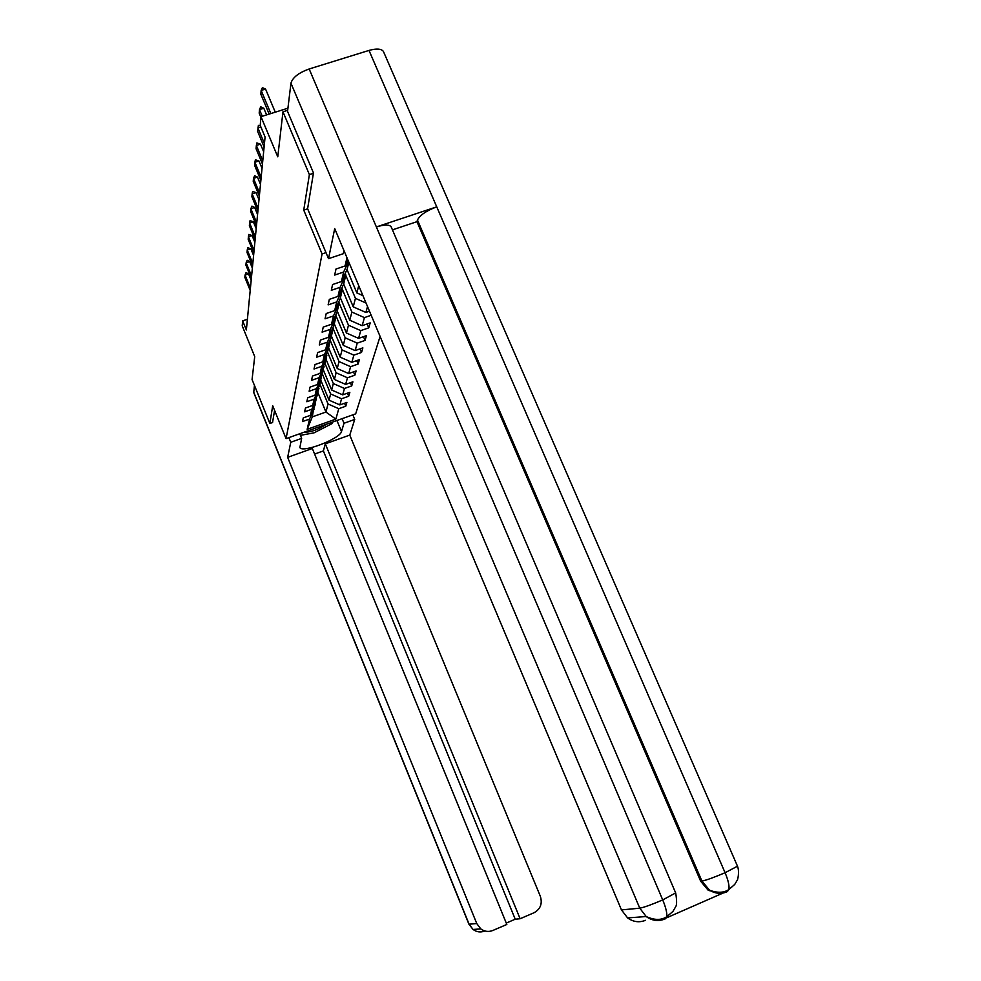 <?xml version="1.0" encoding="UTF-8"?>
<svg xmlns="http://www.w3.org/2000/svg" width="981" height="981" viewBox="0 0 981 981"><rect width="100%" height="100%" fill="white"/><g stroke="black" fill="none" stroke-linecap="round" stroke-linejoin="round"><path stroke-width="1.47" d="M313.405 173.306L309.383 174.606L303.742 210.106L322.075 253.944L286.06 438.63L355.674 413.835L380.101 336.434M309.383 174.606L282.969 111.797L287.678 110.326M286.06 438.63L272.693 405.717L269.873 423.473L272.62 422.504M269.873 423.473L252.068 379.537L254.717 356.594L242.221 325.839L242.663 320.861L246.366 329.959L265.078 137.021L260.21 125.36L260.983 116.665L277.77 156.825L282.969 111.797M322.075 253.944L325.999 252.632M347.875 259.867L345.042 265.974L335.993 269.027L334.668 275.072L343.632 272.044L341.437 281.535L332.584 284.527L331.32 290.302L340.088 287.335L337.991 296.397L329.334 299.352L328.12 304.87L336.704 301.94L334.68 310.621L326.219 313.515L325.054 318.813L333.454 315.931L331.529 324.245L323.227 327.09L322.124 332.154L330.352 329.322L328.5 337.292L320.37 340.088L319.303 344.956L327.372 342.161L325.594 349.8L317.636 352.559L316.605 357.231L324.515 354.484L322.81 361.817L314.999 364.54L314.018 369.015L321.768 366.318L320.125 373.369L312.473 376.042L311.529 380.346L319.132 377.685L317.55 384.466L310.045 387.103L309.138 391.247L316.593 388.623L315.073 395.147L307.703 397.746L306.832 401.732L314.153 399.157L312.694 405.435L305.459 407.998L304.613 411.836L311.799 409.298L310.388 415.355L303.288 417.869L302.467 421.572L309.53 419.071L307.151 429.335L335.845 419.12L325.937 412.045L328.034 403.976L319.965 384.393M345.042 265.974L346.967 257.709M367.532 306.575L365.876 312.436L369.481 311.198M335.845 419.12L338.776 408.697L345.778 406.208L346.882 402.418L339.843 404.92L341.572 398.764L348.696 396.25L349.849 392.314L342.676 394.853L344.478 388.464L351.725 385.913L352.915 381.83L345.619 384.405L347.482 377.783L354.864 375.183L356.103 370.953L348.672 373.553L350.609 366.673L358.139 364.037L359.426 359.647L351.848 362.283L353.859 355.134L361.523 352.461L362.872 347.887L355.147 350.573L357.243 343.129L365.055 340.407L366.453 335.649L358.58 338.371L360.763 330.622L368.733 327.862L370.193 322.896L362.148 325.68L364.429 317.599L371.186 315.269M348.844 262.16L347.225 269.015L341.437 281.535M348.537 261.449L343.632 272.044M337.991 296.397L343.657 284.122L345.827 274.901L345.202 273.392M345.827 274.901L340.088 287.335M334.68 310.621L340.235 298.58L342.32 289.763L341.719 288.316M347.004 269.493L356.851 292.927L358.727 285.667M342.32 289.763L336.704 301.94M362.909 295.6L356.851 292.927M331.529 324.245L336.961 312.424L338.96 303.975L338.384 302.602M345.741 275.269L355.441 298.359L353.234 306.857L343.669 284.061M338.96 303.975L333.454 315.931M366.036 303.031L355.441 298.359M365.876 312.436L353.234 306.857M328.5 337.292L333.834 325.692L335.747 317.599L335.195 316.274M341.829 288.071L351.885 312.068L349.763 320.211L340.407 297.856M335.747 317.599L330.352 329.322M364.429 317.599L351.885 312.068M362.148 325.68L349.763 320.211M325.594 349.8L330.83 338.42L332.657 330.646L332.13 329.383M338.715 301.878L348.476 325.202L346.44 333.025L337.28 311.087M332.657 330.646L327.372 342.161M360.763 330.622L348.476 325.202M358.58 338.371L346.44 333.025M322.81 361.817L327.936 350.646L329.702 343.178L329.199 341.964M335.735 315.109L345.202 337.82L343.252 345.337L334.276 323.804M329.702 343.178L324.515 354.484M357.243 343.129L345.202 337.82M355.147 350.573L343.252 345.337M320.125 373.369L325.165 362.381L326.857 355.208L326.379 354.043M332.853 327.826L342.05 349.935L340.186 357.158L331.394 336.017M326.857 355.208L321.768 366.318M353.859 355.134L342.05 349.935M351.848 362.283L340.186 357.158M317.55 384.466L322.504 373.675L323.669 365.655M330.082 340.039L339.034 361.584L337.231 368.525L328.623 347.765M324.122 366.784L319.132 377.685M350.609 366.673L339.034 361.584M348.672 373.553L337.231 368.525M315.073 395.147L319.929 384.54L321.057 376.827M327.421 351.774L336.127 372.78L334.398 379.463L325.95 359.071M321.498 377.906L316.593 388.623M347.482 377.783L336.127 372.78M345.619 384.405L334.398 379.463M312.694 405.435L317.464 395.012L318.543 387.581M324.846 363.068L333.332 383.571L331.664 390.009L323.374 369.96M318.972 388.611L314.153 399.157M344.478 388.464L333.332 383.571M342.676 394.853L331.664 390.009M310.388 415.355L315.073 405.092L316.127 397.93M322.369 373.957L330.634 393.957L329.027 400.162L320.897 380.456M316.532 398.924L311.799 409.298M341.572 398.764L330.634 393.957M339.843 404.92L329.027 400.162M307.151 429.335L312.289 416.888L313.785 407.912M317.991 392.743L325.937 412.045L312.289 416.888M314.19 408.869L309.53 419.071M338.776 408.697L328.034 403.976M287.936 108.204L260.983 116.665M247.396 319.254L242.663 320.861M345.778 406.208L344.552 403.252M348.696 396.25L347.421 393.173M351.725 385.913L350.401 382.725M354.864 375.183L353.491 371.873M358.139 364.037L356.692 360.591M361.523 352.461L360.027 348.868M365.055 340.407L363.497 336.667M368.733 327.862L367.102 323.963M303.742 210.106L307.642 208.83M248.536 273.907L246.072 272.595L245.066 275.06L248.536 273.907L251.173 280.345M250.192 290.425L244.858 277.378L245.066 275.06L250.413 288.144M304.404 432.094C310.499 432.388 317.55 429.948 325.545 424.798L326.048 424.381M332.461 422.1L332.044 423.608L314.104 432.817L300.419 435.356M288.88 437.624L290.756 442.259L301.658 438.372L299.892 447.446C301.51 453.578 340.26 438.752 341.498 431.566L343.988 423.265L354.73 419.427L349.763 435.086L540.335 896.291C542.591 903.648 540.482 909.142 534.007 912.759L520.114 918.743L325.312 443.853L349.763 435.086M290.756 442.259L287.654 457.354L312.338 448.501L506.834 924.458L492.83 930.478C488.575 932.134 484.553 931.607 480.776 928.897L473.05 929.473C476.717 932.122 480.641 932.637 484.786 931.018M506.257 923.072L515.233 919.209L323.374 450.917L314.619 454.056M323.374 450.917L325.312 443.853M342.087 418.666L343.988 423.265M352.829 414.84L354.73 419.427M299.769 433.749L301.658 438.372M287.654 457.354L476.741 923.538L480.776 928.897M253.65 392.008L469.114 924.261L473.05 929.473L468.943 924.225L253.723 392.535L254.447 385.41M515.233 919.209L520.114 918.743M272.534 422.529L274.594 410.414M328.512 258.665L334.705 228.585L621.464 909.914L639.771 908.185L290.952 83.177L287.543 111.38L313.466 172.926L307.605 208.732L328.512 258.665L343.264 253.723L343.975 250.596M290.952 83.177C292.632 77.487 298.702 72.753 309.162 68.977L376.373 226.942C384.258 224.526 389.175 224.453 391.125 226.734L391.37 227.31M720.998 893.274L708.319 890.392L700.692 881.269L416.95 221.681L417.465 220.038C419.905 215.158 426.33 210.768 436.741 206.844L369.003 50.423L309.162 68.977M369.003 50.423C376.41 48.339 381.204 48.658 383.399 51.417L383.792 52.312M700.692 881.269L701.93 881.097C706.406 880.178 714.119 877.394 725.082 872.722L436.741 206.844L376.373 226.942L662.727 899.92C665.78 907.315 667.141 912.906 666.81 916.671L665.388 918.829M666.516 917.848L723.242 892.968M645.498 920.313C639.244 922.79 633.272 921.993 627.607 917.922L621.464 909.914M416.95 221.681L392.449 229.861M417.465 220.038L701.93 881.097L709.582 890.245C715.492 893.728 721.207 894.267 726.749 891.852M708.319 890.392L709.582 890.245C717.565 893.151 724.015 892.894 728.957 889.46L734.72 884.433L737.283 880.129C737.295 881.159 739.858 872.33 737.504 866.211L725.082 872.722C728.16 880.055 729.447 885.622 728.957 889.436L727.313 891.655M249.677 261.584L247.163 260.272L246.133 262.761L249.677 261.584L252.362 268.132M251.357 278.42L245.924 265.152L246.133 262.761L251.59 276.066M250.854 248.806L247.69 247.678L247.249 249.996L250.854 248.806L253.589 255.465M252.571 265.974L247.028 252.485L247.249 249.996L252.804 263.533M252.068 235.55L248.855 234.41L248.401 236.752L252.068 235.55L254.864 242.332M253.821 253.061L248.181 239.339L248.401 236.752L254.067 250.523M253.343 221.78L250.057 220.627L249.603 223.006L253.343 221.78L256.188 228.683M255.121 239.658L249.37 225.691L249.603 223.006L255.379 237.022M254.655 207.469L251.945 206.108L250.854 208.708L254.655 207.469L257.562 214.496M256.47 225.728L250.609 211.504L250.854 208.708L256.74 222.981M256.029 192.595L252.608 191.43L252.142 193.846L256.029 192.595L258.996 199.744M257.88 211.234L251.896 196.752L252.142 193.846L258.15 208.377M257.463 177.095L254.631 175.709L253.49 178.37L257.463 177.095L260.48 184.391M259.34 196.151L253.233 181.399L253.49 178.37L259.622 193.183M258.947 160.97L255.379 159.78L254.901 162.257L258.947 160.97L262.037 168.389M260.86 180.443L254.631 165.409L254.901 162.257L261.167 177.34M260.492 144.146L256.85 142.956L256.36 145.458L260.492 144.146L263.644 151.712M262.454 164.06L256.078 148.744L256.36 145.458L262.761 160.835M260.885 126.978L257.893 127.922L264.441 143.606M264.11 146.978L257.598 131.344L258.395 125.384L260.382 125.776M263.803 108.253L260.713 106.819L259.487 109.602L263.803 108.253L266.587 114.9M260.921 117.364L259.18 113.183L259.487 109.602L262.27 116.261M265.569 89.075L262.405 87.64L261.154 90.448L265.569 89.075L275.269 112.177M269.162 114.09L260.836 94.201L261.154 90.448L270.854 113.563M468.943 924.225L476.741 923.538M336.937 420.506L341.498 431.566M664.824 919.025C658.312 921.6 652.107 920.779 646.185 916.536L639.771 908.185C643.916 907.425 651.568 904.666 662.727 899.92L675.651 892.918M383.399 51.417L737.418 866.039M627.607 917.922L646.185 916.536C654.511 920.313 661.378 920.362 666.81 916.695L672.929 911.435L675.59 906.849C676.89 905.291 676.927 900.693 675.713 893.053L391.112 226.734"/></g></svg>
